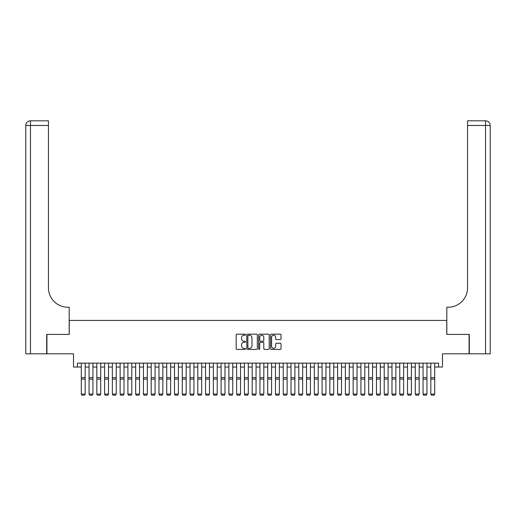 <?xml version="1.0" encoding="UTF-8"?>
<svg xmlns="http://www.w3.org/2000/svg" width="516" height="516" viewBox="0 0 516 516"><rect width="100%" height="100%" fill="white"/><g stroke="black" fill="none" stroke-linecap="round" stroke-linejoin="round"><path stroke-width="0.77" d="M245.571 334.697A0.535 0.535 0 0 0 245.042 334.168L236.941 334.168A0.761 0.761 0 0 0 236.173 334.929L236.173 348.655A0.761 0.761 0 0 0 236.941 349.416L245.042 349.416A0.535 0.535 0 0 0 245.571 348.88A0.535 0.535 0 0 0 245.042 348.345L243.991 348.345A2.438 2.438 0 0 1 241.553 345.907L241.553 344.765A2.438 2.438 0 0 1 243.991 342.321L245.042 342.321A0.535 0.535 0 0 0 245.571 341.792A0.535 0.535 0 0 0 245.042 341.257L243.991 341.257A2.438 2.438 0 0 1 241.553 338.818L241.553 337.67A2.438 2.438 0 0 1 243.991 335.232L245.042 335.232A0.535 0.535 0 0 0 245.571 334.697M280.278 339.541A0.761 0.761 0 0 0 281.046 338.78L281.046 334.929A0.761 0.761 0 0 0 280.278 334.168L271.287 334.168A0.761 0.761 0 0 0 270.519 334.929L270.519 348.655A0.761 0.761 0 0 0 271.287 349.416L280.278 349.416A0.761 0.761 0 0 0 281.046 348.655L281.046 343.998A0.761 0.761 0 0 0 280.278 343.237L276.434 343.237A0.761 0.761 0 0 0 275.667 343.998L275.667 346.307A2.038 2.038 0 0 1 273.628 348.345A2.038 2.038 0 0 1 271.59 346.307L271.59 337.27A2.038 2.038 0 0 1 273.628 335.232A2.038 2.038 0 0 1 275.667 337.27L275.667 338.78A0.761 0.761 0 0 0 276.434 339.541L280.278 339.541M77.413 367.031L77.413 363.148L438.587 363.148L438.587 367.031L442.47 367.031L442.47 353.828L469.076 353.828L469.076 334.413L446.74 334.413L446.74 320.43L69.26 320.43L69.26 334.413L46.924 334.413L46.924 353.828L73.53 353.828L73.53 367.031L81.296 367.031M257.336 334.929A0.761 0.761 0 0 0 256.568 334.168L247.577 334.168A0.761 0.761 0 0 0 246.809 334.929L246.809 348.655A0.761 0.761 0 0 0 247.577 349.416L256.568 349.416A0.761 0.761 0 0 0 257.336 348.655L257.336 334.929M259.432 334.168L268.423 334.168A0.761 0.761 0 0 1 269.191 334.929L269.191 348.655A0.761 0.761 0 0 1 268.423 349.416L264.573 349.416A0.761 0.761 0 0 1 263.811 348.655L263.811 343.088A0.761 0.761 0 0 0 263.05 342.321L260.496 342.321A0.761 0.761 0 0 0 259.735 343.088L259.735 348.88A0.535 0.535 0 0 1 259.2 349.416A0.535 0.535 0 0 1 258.664 348.88L258.664 334.929A0.761 0.761 0 0 1 259.432 334.168M85.179 367.031L89.062 367.031M92.945 367.031L96.834 367.031M100.717 367.031L104.6 367.031M108.483 367.031L112.365 367.031M116.248 367.031L120.131 367.031M124.014 367.031L127.897 367.031M131.786 367.031L135.669 367.031M139.552 367.031L143.435 367.031M147.318 367.031L151.201 367.031M155.084 367.031L158.967 367.031M162.85 367.031L166.733 367.031M170.622 367.031L174.505 367.031M178.388 367.031L182.271 367.031M186.153 367.031L190.036 367.031M193.919 367.031L197.802 367.031M201.685 367.031L205.574 367.031M209.457 367.031L213.34 367.031M217.223 367.031L221.106 367.031M224.989 367.031L228.872 367.031M232.755 367.031L236.638 367.031M240.527 367.031L244.41 367.031M248.293 367.031L252.176 367.031M256.059 367.031L259.941 367.031M263.824 367.031L267.707 367.031M271.59 367.031L275.473 367.031M279.362 367.031L283.245 367.031M287.128 367.031L291.011 367.031M294.894 367.031L298.777 367.031M302.66 367.031L306.543 367.031M310.426 367.031L314.315 367.031M318.198 367.031L322.081 367.031M325.964 367.031L329.847 367.031M333.729 367.031L337.612 367.031M341.495 367.031L345.378 367.031M349.267 367.031L353.15 367.031M357.033 367.031L360.916 367.031M364.799 367.031L368.682 367.031M372.565 367.031L376.448 367.031M380.331 367.031L384.214 367.031M388.103 367.031L391.986 367.031M395.869 367.031L399.752 367.031M403.635 367.031L407.517 367.031M411.4 367.031L415.283 367.031M419.166 367.031L423.055 367.031M426.938 367.031L430.821 367.031M434.704 367.031L438.587 367.031M248.415 335.232A0.535 0.535 0 0 0 247.88 335.768L247.88 347.816A0.535 0.535 0 0 0 248.415 348.345L249.518 348.345A2.438 2.438 0 0 0 251.956 345.907L251.956 337.67A2.438 2.438 0 0 0 249.518 335.232L248.415 335.232M263.811 337.309A2.038 2.038 0 0 0 261.773 335.271A2.038 2.038 0 0 0 259.735 337.309L259.735 340.495A0.761 0.761 0 0 0 260.496 341.257L263.05 341.257A0.761 0.761 0 0 0 263.811 340.495L263.811 337.309M85.179 363.148L85.179 394.224L84.598 395.185L81.876 395.133L84.598 395.185M81.876 395.185L81.296 394.082L85.179 394.082L84.598 395.133M81.296 363.148L81.296 394.082L81.876 395.133M46.692 334.413L69.183 334.413L69.183 307.226L67.86 307.226A19.421 19.421 0 0 1 48.439 287.805L48.439 125.472L30.463 125.472L30.463 353.828L46.692 353.828L46.692 334.413M30.463 353.828L25.8 353.828L25.8 125.472A4.663 4.663 0 0 1 30.463 120.815L48.439 120.815L48.439 125.472M25.8 307.226L25.8 125.472L30.463 125.472L30.463 120.815M67.86 307.226A19.421 19.421 0 0 1 48.439 287.805M469.308 334.413L446.817 334.413L446.817 307.226L448.14 307.226A19.421 19.421 0 0 0 467.56 287.805L467.56 120.815L485.537 120.815A4.663 4.663 0 0 1 490.2 125.472L490.2 353.828L469.308 353.828L469.308 334.413M448.14 307.226A19.421 19.421 0 0 0 467.56 287.805M490.2 125.472A4.663 4.663 0 0 0 485.537 120.815A4.663 4.663 0 0 1 490.2 125.472L467.56 125.472M89.062 394.224L89.649 395.185L89.062 394.082L92.945 394.082L92.364 395.185L89.649 395.133L92.364 395.185M96.834 394.224L97.414 395.185L96.834 394.082L100.717 394.082L100.13 395.185L97.414 395.133L100.13 395.185M104.6 394.224L105.18 395.185L104.6 394.082L108.483 394.082L107.902 395.185L105.18 395.133L107.902 395.185M112.365 394.224L112.946 395.185L112.365 394.082L116.248 394.082L115.668 395.185L112.946 395.133L115.668 395.185M92.945 363.148L92.945 394.082L92.364 395.133M89.062 363.148L89.062 394.082L89.649 395.133M100.717 363.148L100.717 394.082L100.13 395.133M96.834 363.148L96.834 394.082L97.414 395.133M108.483 363.148L108.483 394.082L107.902 395.133M104.6 363.148L104.6 394.082L105.18 395.133M116.248 363.148L116.248 394.082L115.668 395.133M112.365 363.148L112.365 394.082L112.946 395.133M120.131 394.224L120.718 395.185L120.131 394.082L124.014 394.082L123.434 395.185L120.718 395.133L123.434 395.185M124.014 363.148L124.014 394.082L123.434 395.133M120.131 363.148L120.131 394.082L120.718 395.133M127.897 394.224L128.484 395.185L127.897 394.082L131.786 394.082L131.199 395.185L128.484 395.133L131.199 395.185M131.786 363.148L131.786 394.082L131.199 395.133M127.897 363.148L127.897 394.082L128.484 395.133M135.669 394.224L136.25 395.185L135.669 394.082L139.552 394.082L138.965 395.185L136.25 395.133L138.965 395.185M139.552 363.148L139.552 394.082L138.965 395.133M135.669 363.148L135.669 394.082L136.25 395.133M143.435 394.224L144.016 395.185L143.435 394.082L147.318 394.082L146.738 395.185L144.016 395.133L146.738 395.185M147.318 363.148L147.318 394.082L146.738 395.133M143.435 363.148L143.435 394.082L144.016 395.133M151.201 394.224L151.781 395.185L151.201 394.082L155.084 394.082L154.503 395.185L151.781 395.133L154.503 395.185M155.084 363.148L155.084 394.082L154.503 395.133M151.201 363.148L151.201 394.082L151.781 395.133M158.967 394.224L159.554 395.185L158.967 394.082L162.85 394.082L162.269 395.185L159.554 395.133L162.269 395.185M162.85 363.148L162.85 394.082L162.269 395.133M158.967 363.148L158.967 394.082L159.554 395.133M166.733 394.224L167.319 395.185L166.733 394.082L170.622 394.082L170.035 395.185L167.319 395.133L170.035 395.185M170.622 363.148L170.622 394.082L170.035 395.133M166.733 363.148L166.733 394.082L167.319 395.133M174.505 394.224L175.085 395.185L174.505 394.082L178.388 394.082L177.801 395.185L175.085 395.133L177.801 395.185M178.388 363.148L178.388 394.082L177.801 395.133M174.505 363.148L174.505 394.082L175.085 395.133M182.271 394.224L182.851 395.185L182.271 394.082L186.153 394.082L185.573 395.185L182.851 395.133L185.573 395.185M186.153 363.148L186.153 394.082L185.573 395.133M182.271 363.148L182.271 394.082L182.851 395.133M190.036 394.224L190.617 395.185L190.036 394.082L193.919 394.082L193.339 395.185L190.617 395.133L193.339 395.185M193.919 363.148L193.919 394.082L193.339 395.133M190.036 363.148L190.036 394.082L190.617 395.133M197.802 394.224L198.389 395.185L197.802 394.082L201.685 394.082L201.105 395.185L198.389 395.133L201.105 395.185M201.685 363.148L201.685 394.082L201.105 395.133M197.802 363.148L197.802 394.082L198.389 395.133M205.574 394.224L206.155 395.185L205.574 394.082L209.457 394.082L208.87 395.185L206.155 395.133L208.87 395.185M209.457 363.148L209.457 394.082L208.87 395.133M205.574 363.148L205.574 394.082L206.155 395.133M213.34 394.224L213.921 395.185L213.34 394.082L217.223 394.082L216.643 395.185L213.921 395.133L216.643 395.185M217.223 363.148L217.223 394.082L216.643 395.133M213.34 363.148L213.34 394.082L213.921 395.133M221.106 394.224L221.686 395.185L221.106 394.082L224.989 394.082L224.408 395.185L221.686 395.133L224.408 395.185M224.989 363.148L224.989 394.082L224.408 395.133M221.106 363.148L221.106 394.082L221.686 395.133M228.872 394.224L229.459 395.185L228.872 394.082L232.755 394.082L232.174 395.185L229.459 395.133L232.174 395.185M232.755 363.148L232.755 394.082L232.174 395.133M228.872 363.148L228.872 394.082L229.459 395.133M236.638 394.224L237.225 395.185L236.638 394.082L240.527 394.082L239.94 395.185L237.225 395.133L239.94 395.185M240.527 363.148L240.527 394.082L239.94 395.133M236.638 363.148L236.638 394.082L237.225 395.133M244.41 394.224L244.99 395.185L244.41 394.082L248.293 394.082L247.706 395.185L244.99 395.133L247.706 395.185M248.293 363.148L248.293 394.082L247.706 395.133M244.41 363.148L244.41 394.082L244.99 395.133M252.176 394.224L252.756 395.185L252.176 394.082L256.059 394.082L255.478 395.185L252.756 395.133L255.478 395.185M256.059 363.148L256.059 394.082L255.478 395.133M252.176 363.148L252.176 394.082L252.756 395.133M259.941 394.224L260.522 395.185L259.941 394.082L263.824 394.082L263.244 395.185L260.522 395.133L263.244 395.185M263.824 363.148L263.824 394.082L263.244 395.133M259.941 363.148L259.941 394.082L260.522 395.133M267.707 394.224L268.294 395.185L267.707 394.082L271.59 394.082L271.01 395.185L268.294 395.133L271.01 395.185M271.59 363.148L271.59 394.082L271.01 395.133M267.707 363.148L267.707 394.082L268.294 395.133M275.473 394.224L276.06 395.185L275.473 394.082L279.362 394.082L278.775 395.185L276.06 395.133L278.775 395.185M279.362 363.148L279.362 394.082L278.775 395.133M275.473 363.148L275.473 394.082L276.06 395.133M283.245 394.224L283.826 395.185L283.245 394.082L287.128 394.082L286.541 395.185L283.826 395.133L286.541 395.185M287.128 363.148L287.128 394.082L286.541 395.133M283.245 363.148L283.245 394.082L283.826 395.133M291.011 394.224L291.592 395.185L291.011 394.082L294.894 394.082L294.314 395.185L291.592 395.133L294.314 395.185M294.894 363.148L294.894 394.082L294.314 395.133M291.011 363.148L291.011 394.082L291.592 395.133M298.777 394.224L299.357 395.185L298.777 394.082L302.66 394.082L302.079 395.185L299.357 395.133L302.079 395.185M302.66 363.148L302.66 394.082L302.079 395.133M298.777 363.148L298.777 394.082L299.357 395.133M306.543 394.224L307.13 395.185L306.543 394.082L310.426 394.082L309.845 395.185L307.13 395.133L309.845 395.185M310.426 363.148L310.426 394.082L309.845 395.133M306.543 363.148L306.543 394.082L307.13 395.133M314.315 394.224L314.895 395.185L314.315 394.082L318.198 394.082L317.611 395.185L314.895 395.133L317.611 395.185M318.198 363.148L318.198 394.082L317.611 395.133M314.315 363.148L314.315 394.082L314.895 395.133M322.081 394.224L322.661 395.185L322.081 394.082L325.964 394.082L325.383 395.185L322.661 395.133L325.383 395.185M325.964 363.148L325.964 394.082L325.383 395.133M322.081 363.148L322.081 394.082L322.661 395.133M329.847 394.224L330.427 395.185L329.847 394.082L333.729 394.082L333.149 395.185L330.427 395.133L333.149 395.185M333.729 363.148L333.729 394.082L333.149 395.133M329.847 363.148L329.847 394.082L330.427 395.133M337.612 394.224L338.199 395.185L337.612 394.082L341.495 394.082L340.915 395.185L338.199 395.133L340.915 395.185M341.495 363.148L341.495 394.082L340.915 395.133M337.612 363.148L337.612 394.082L338.199 395.133M345.378 394.224L345.965 395.185L345.378 394.082L349.267 394.082L348.681 395.185L345.965 395.133L348.681 395.185M349.267 363.148L349.267 394.082L348.681 395.133M345.378 363.148L345.378 394.082L345.965 395.133M353.15 394.224L353.731 395.185L353.15 394.082L357.033 394.082L356.446 395.185L353.731 395.133L356.446 395.185M357.033 363.148L357.033 394.082L356.446 395.133M353.15 363.148L353.15 394.082L353.731 395.133M360.916 394.224L361.497 395.185L360.916 394.082L364.799 394.082L364.219 395.185L361.497 395.133L364.219 395.185M364.799 363.148L364.799 394.082L364.219 395.133M360.916 363.148L360.916 394.082L361.497 395.133M368.682 394.224L369.262 395.185L368.682 394.082L372.565 394.082L371.984 395.185L369.262 395.133L371.984 395.185M372.565 363.148L372.565 394.082L371.984 395.133M368.682 363.148L368.682 394.082L369.262 395.133M376.448 394.224L377.035 395.185L376.448 394.082L380.331 394.082L379.75 395.185L377.035 395.133L379.75 395.185M380.331 363.148L380.331 394.082L379.75 395.133M376.448 363.148L376.448 394.082L377.035 395.133M384.214 394.224L384.801 395.185L384.214 394.082L388.103 394.082L387.516 395.185L384.801 395.133L387.516 395.185M388.103 363.148L388.103 394.082L387.516 395.133M384.214 363.148L384.214 394.082L384.801 395.133M391.986 394.224L392.566 395.185L391.986 394.082L395.869 394.082L395.282 395.185L392.566 395.133L395.282 395.185M395.869 363.148L395.869 394.082L395.282 395.133M391.986 363.148L391.986 394.082L392.566 395.133M399.752 394.224L400.332 395.185L399.752 394.082L403.635 394.082L403.054 395.185L400.332 395.133L403.054 395.185M403.635 363.148L403.635 394.082L403.054 395.133M399.752 363.148L399.752 394.082L400.332 395.133M407.517 394.224L408.098 395.185L407.517 394.082L411.4 394.082L410.82 395.185L408.098 395.133L410.82 395.185M411.4 363.148L411.4 394.082L410.82 395.133M407.517 363.148L407.517 394.082L408.098 395.133M415.283 394.224L415.87 395.185L415.283 394.082L419.166 394.082L418.586 395.185L415.87 395.133L418.586 395.185M419.166 363.148L419.166 394.082L418.586 395.133M415.283 363.148L415.283 394.082L415.87 395.133M423.055 394.224L423.636 395.185L423.055 394.082L426.938 394.082L426.351 395.185L423.636 395.133L426.351 395.185M426.938 363.148L426.938 394.082L426.351 395.133M423.055 363.148L423.055 394.082L423.636 395.133M430.821 394.224L431.402 395.185L430.821 394.082L434.704 394.082L434.124 395.185L431.402 395.133L434.124 395.185M434.704 363.148L434.704 394.082L434.124 395.133M430.821 363.148L430.821 394.082L431.402 395.133M85.179 377.648L81.296 377.648M85.179 379.118L81.296 379.118M485.537 353.828L485.537 120.815M92.945 377.648L89.062 377.648M92.945 379.118L89.062 379.118M100.717 377.648L96.834 377.648M100.717 379.118L96.834 379.118M108.483 377.648L104.6 377.648M108.483 379.118L104.6 379.118M116.248 377.648L112.365 377.648M116.248 379.118L112.365 379.118M124.014 377.648L120.131 377.648M124.014 379.118L120.131 379.118M131.786 377.648L127.897 377.648M131.786 379.118L127.897 379.118M139.552 377.648L135.669 377.648M139.552 379.118L135.669 379.118M147.318 377.648L143.435 377.648M147.318 379.118L143.435 379.118M155.084 377.648L151.201 377.648M155.084 379.118L151.201 379.118M162.85 377.648L158.967 377.648M162.85 379.118L158.967 379.118M170.622 377.648L166.733 377.648M170.622 379.118L166.733 379.118M178.388 377.648L174.505 377.648M178.388 379.118L174.505 379.118M186.153 377.648L182.271 377.648M186.153 379.118L182.271 379.118M193.919 377.648L190.036 377.648M193.919 379.118L190.036 379.118M201.685 377.648L197.802 377.648M201.685 379.118L197.802 379.118M209.457 377.648L205.574 377.648M209.457 379.118L205.574 379.118M217.223 377.648L213.34 377.648M217.223 379.118L213.34 379.118M224.989 377.648L221.106 377.648M224.989 379.118L221.106 379.118M232.755 377.648L228.872 377.648M232.755 379.118L228.872 379.118M240.527 377.648L236.638 377.648M240.527 379.118L236.638 379.118M248.293 377.648L244.41 377.648M248.293 379.118L244.41 379.118M256.059 377.648L252.176 377.648M256.059 379.118L252.176 379.118M263.824 377.648L259.941 377.648M263.824 379.118L259.941 379.118M271.59 377.648L267.707 377.648M271.59 379.118L267.707 379.118M279.362 377.648L275.473 377.648M279.362 379.118L275.473 379.118M287.128 377.648L283.245 377.648M287.128 379.118L283.245 379.118M294.894 377.648L291.011 377.648M294.894 379.118L291.011 379.118M302.66 377.648L298.777 377.648M302.66 379.118L298.777 379.118M310.426 377.648L306.543 377.648M310.426 379.118L306.543 379.118M318.198 377.648L314.315 377.648M318.198 379.118L314.315 379.118M325.964 377.648L322.081 377.648M325.964 379.118L322.081 379.118M333.729 377.648L329.847 377.648M333.729 379.118L329.847 379.118M341.495 377.648L337.612 377.648M341.495 379.118L337.612 379.118M349.267 377.648L345.378 377.648M349.267 379.118L345.378 379.118M357.033 377.648L353.15 377.648M357.033 379.118L353.15 379.118M364.799 377.648L360.916 377.648M364.799 379.118L360.916 379.118M372.565 377.648L368.682 377.648M372.565 379.118L368.682 379.118M380.331 377.648L376.448 377.648M380.331 379.118L376.448 379.118M388.103 377.648L384.214 377.648M388.103 379.118L384.214 379.118M395.869 377.648L391.986 377.648M395.869 379.118L391.986 379.118M403.635 377.648L399.752 377.648M403.635 379.118L399.752 379.118M411.4 377.648L407.517 377.648M411.4 379.118L407.517 379.118M419.166 377.648L415.283 377.648M419.166 379.118L415.283 379.118M426.938 377.648L423.055 377.648M426.938 379.118L423.055 379.118M434.704 377.648L430.821 377.648M434.704 379.118L430.821 379.118"/></g></svg>
